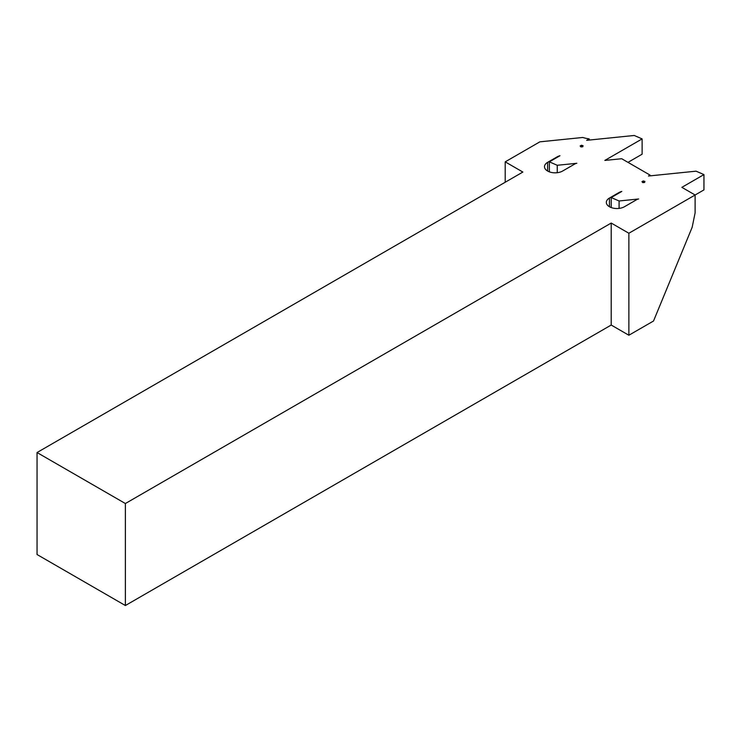 <?xml version="1.0" encoding="UTF-8"?>
<svg xmlns="http://www.w3.org/2000/svg" width="741" height="741" viewBox="0 0 741 741"><rect width="100%" height="100%" fill="white"/><g stroke="black" fill="none" stroke-linecap="round" stroke-linejoin="round"><path stroke-width="1.11" d="M609.435 206.73A10.615 6.132 0 0 0 624.45 206.73L637.001 199.486A3.121 1.806 180 0 1 638.659 198.986L619.087 200.978L611.205 197.551L621.801 191.428A9.679 5.585 0 0 0 618.939 192.567L609.435 198.06A10.615 6.132 0 0 0 606.323 202.395A10.615 6.132 0 0 0 609.435 206.73L609.435 198.06M547.608 171.032A10.615 6.132 0 0 0 562.623 171.032L575.164 163.789A3.121 1.806 180 0 1 576.831 163.289L557.251 165.28L549.368 161.853L559.974 155.73A9.679 5.585 0 0 0 557.112 156.87L547.608 162.362A10.615 6.132 0 0 0 544.496 166.697A10.615 6.132 0 0 0 547.608 171.032L547.608 162.362M505.205 182.249L505.205 161.853L522.868 172.051L37.05 452.538L37.05 554.527L125.377 605.527L611.205 325.04L628.868 335.238L653.525 321.01L692.159 227.302L695.114 212.843L695.114 194.994L681.868 187.343L703.95 174.598L696.068 171.171L648.505 176.015L650.07 175.108L621.68 158.722L604.813 160.436L642.123 138.9L634.24 135.473L586.668 140.318L589.178 138.863L589.178 140.058M589.178 138.863A25.611 14.783 180 0 1 582.759 137.474L539.865 141.837L505.205 161.853M628.868 335.238L628.868 233.248L703.95 189.9L703.95 174.598M37.05 452.538L125.377 503.528L611.205 223.05L628.868 233.248M611.205 325.04L611.205 223.05M125.377 605.527L125.377 503.528M650.07 175.849L650.07 175.108M611.205 207.545L611.205 197.551M641.965 181.684L642.799 182.629L644.605 182.462L644.892 181.415L643.262 180.934L641.965 181.684M619.087 208.397L619.087 200.978M644.364 182.453L644.522 181.916M643.846 182.425L643.975 181.295M643.744 182.416L643.262 180.934M643.327 182.212L642.984 182.545L642.771 181.406M549.368 171.847L549.368 161.853M580.129 145.986L580.963 146.931L582.778 146.764L583.065 145.718L581.426 145.236L580.129 145.986M627.988 162.362L642.123 154.202L642.123 138.9M557.251 172.699L557.251 165.28M582.537 146.755L582.695 146.218M582.009 146.727L582.139 145.597M581.917 146.718L581.426 145.236M581.5 146.514L581.148 146.848L580.944 145.708M557.112 157.379L557.112 156.87M618.939 193.077L618.939 192.567"/></g></svg>
